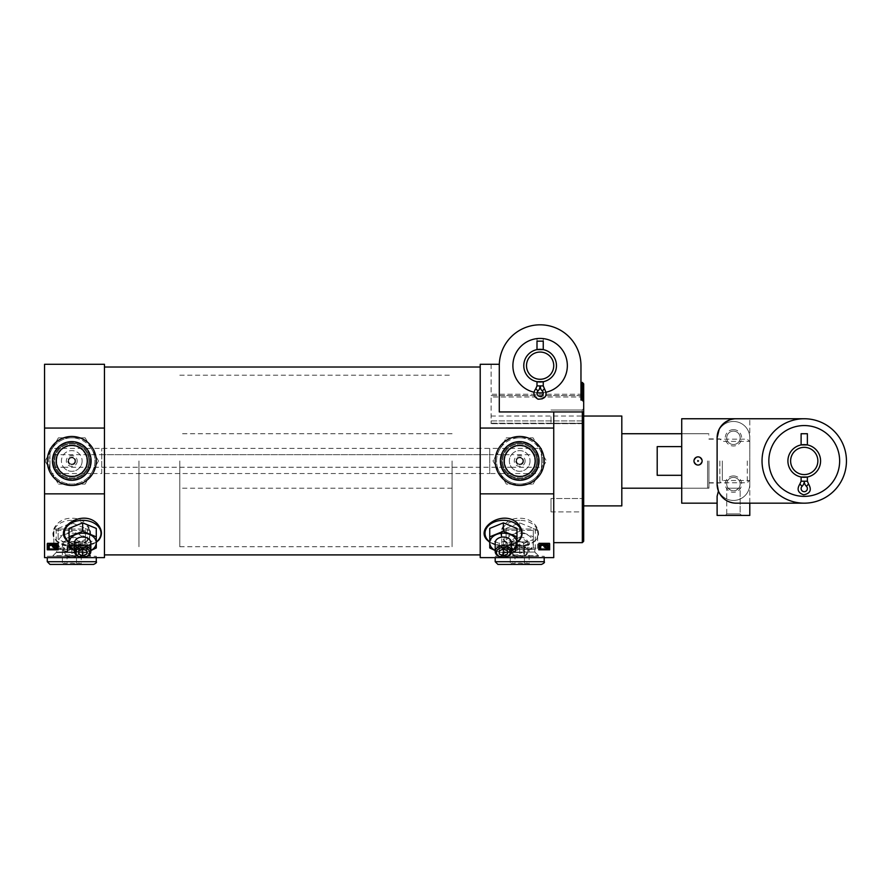 <?xml version="1.0" encoding="UTF-8"?>
<svg xmlns="http://www.w3.org/2000/svg" width="891" height="891" viewBox="0 0 891 891"><rect width="100%" height="100%" fill="white"/><g stroke="black" fill="none" stroke-linecap="round" stroke-linejoin="round"><path stroke-width="0.67" stroke-dasharray="4.46 3.34" d="M536.995 385.914L535.792 388.732C532.439 395.481 534.522 398.979 542.051 399.224C546.762 396.629 547.564 393.131 544.446 388.743L542.274 390.993A3.13 3.13 0 0 1 542.352 395.459A3.13 3.13 0 0 1 537.886 395.459A3.13 3.13 0 0 1 537.964 390.993A7.05 7.05 0 0 0 540.124 385.914A7.05 7.05 0 0 1 537.964 390.993A3.13 3.13 0 0 0 537.886 395.459A3.13 3.13 0 0 0 542.352 395.459A3.13 3.13 0 0 0 542.274 390.993L542.808 390.447C544.947 388.22 544.947 388.22 542.808 390.447C544.947 388.22 544.947 388.22 542.808 390.447L542.274 390.993A7.05 7.05 0 0 1 540.124 385.914L543.254 385.914L536.995 385.914L543.254 385.914L543.254 381.693L536.995 381.693L543.254 381.693L536.995 381.693L536.995 385.914L540.124 385.914L539.578 388.643L540.67 388.643L540.124 385.914A7.05 7.05 0 0 0 542.274 390.993L544.446 388.732L542.274 390.993A3.13 3.13 0 0 1 542.352 395.459A3.13 3.13 0 0 1 537.886 395.459A3.13 3.13 0 0 1 537.964 390.993L537.44 390.447C535.302 388.22 535.302 388.22 537.44 390.447C535.302 388.22 535.302 388.22 537.44 390.447L535.792 388.732L537.44 390.447C535.302 388.22 535.302 388.22 537.44 390.447C535.302 388.22 535.302 388.22 537.44 390.447M556.463 365.655A16.339 16.339 0 0 1 531.949 379.811A16.339 16.339 0 0 1 531.949 351.511A16.339 16.339 0 0 1 556.463 365.655A16.339 16.339 0 0 1 531.949 379.811A16.339 16.339 0 0 1 531.949 351.511A16.339 16.339 0 0 1 556.463 365.655A16.339 16.339 0 0 1 531.949 379.811A16.339 16.339 0 0 1 531.949 351.511A16.339 16.339 0 0 1 556.463 365.655A16.339 16.339 0 0 1 531.949 379.811A16.339 16.339 0 0 1 531.949 351.511A16.339 16.339 0 0 1 556.463 365.655A16.339 16.339 0 0 0 540.124 349.317A16.339 16.339 0 0 0 523.785 365.655A16.339 16.339 0 0 0 540.124 381.994A16.339 16.339 0 0 0 556.463 365.655M543.254 338.424L543.254 349.628L536.995 349.628L543.254 349.628L536.995 349.628L536.995 338.424L543.254 338.424L536.995 338.424M553.734 411.943L499.283 411.943L499.283 365.655A40.841 40.841 0 0 1 540.124 324.814A40.841 40.841 0 0 1 580.965 365.655L580.965 400.07L580.965 382.417L582.324 382.417L583.683 383.843L583.683 394.245L491.108 394.245L491.108 364.296L499.305 364.296A40.841 40.841 0 0 1 540.804 324.825A40.841 40.841 0 0 1 580.965 365.655A40.841 40.841 0 0 0 540.804 324.825A40.841 40.841 0 0 0 499.305 364.296L480.216 364.296L480.216 428.059L553.734 428.059L553.734 411.943L553.734 542.652L553.734 411.943L583.683 411.943L583.683 541.283M580.965 365.655L580.965 400.07L582.324 400.07L582.324 382.417M582.324 400.07L583.683 401.908L583.683 383.843M583.683 416.71L583.683 424.884L583.683 416.71M583.683 497.044L582.213 498.515L551.017 498.515L551.017 511.902L551.017 498.515L551.017 511.902L551.017 498.515L582.213 498.515L582.213 511.902L582.213 498.515L582.213 511.902L582.213 498.515L583.683 497.044L583.683 513.372L583.683 460.959M583.683 396.974L491.108 396.974L491.108 423.659L491.108 396.974L583.683 396.974L583.683 423.659L583.683 408.546L582.213 410.016L582.213 423.403L582.213 410.016L582.213 423.403L582.213 410.016L583.683 408.546M583.683 423.659L491.108 423.659L583.683 423.659M583.683 401.908L583.683 411.943L499.283 411.943L583.683 411.943M499.283 365.655L499.305 364.296M480.216 428.059L480.216 557.621L553.734 557.621L553.734 428.059M58.16 528.408L71.781 522.85L85.391 528.408L85.391 539.523L71.781 545.08L58.16 539.523L58.16 528.408L58.16 539.523M86.304 541.55L87.931 540.069C95.292 532.785 86.75 517.704 71.781 518.295C56.857 517.671 48.27 532.785 55.61 540.057C64.998 546.74 75.223 547.23 86.304 541.55M44.55 428.059L44.55 557.621L104.459 557.621L104.459 364.296L44.55 364.296L44.55 428.059L104.459 428.059M44.55 493.859L104.459 493.859M47.268 543.788L47.268 549.001L58.16 549.001L58.16 543.009L47.268 543.009L47.268 549.803L58.16 549.803L58.16 543.788L47.268 543.788L47.268 543.009L58.16 543.009L58.16 543.788M98.834 540.057C95.103 543.677 89.713 545.481 82.674 545.459C75.635 545.481 70.255 543.688 66.524 540.069M506.088 528.408L519.698 522.85L533.319 528.408L533.319 539.523L519.698 545.08L506.088 539.523L506.088 528.408L506.088 539.523M534.232 541.55L535.847 540.069C543.209 532.785 534.667 517.704 519.698 518.295C504.774 517.671 496.198 532.785 503.538 540.057C512.915 546.74 523.151 547.23 534.232 541.55M480.216 493.859L553.734 493.859M538.765 543.788L538.765 549.001L549.647 549.001L549.647 543.009L538.765 543.009L538.765 549.803L549.647 549.803L549.647 543.788L538.765 543.788L538.765 543.009L549.647 543.009L549.647 543.788M519.531 540.057C515.789 543.677 510.409 545.481 503.359 545.459C496.332 545.481 490.941 543.688 487.21 540.069M58.16 549.001L58.16 549.803L58.16 549.001M47.268 549.001L47.268 549.803L47.268 549.001M549.647 549.001L549.647 549.803L549.647 549.001M538.765 549.001L538.765 549.803L538.765 549.001M104.459 460.959L104.459 554.904L104.459 460.959M480.216 460.959L480.216 554.904L480.216 460.959M621.807 505.888L621.807 416.03M621.807 460.959L621.807 488.19L621.807 460.959M53.839 546.573L53.839 547.163L56.623 547.007L56.578 545.57L56.623 546.417L53.839 546.573L53.037 545.314C51.255 543.989 49.595 544.033 48.036 545.426L48.582 547.898L49.484 547.631L48.782 545.849L51.945 545.637L52.825 546.974L55.008 547.731L57.592 546.439L56.723 544.468L55.899 544.746L56.668 546.239L56.411 545.626L55.977 547.152L56.712 547.464L57.481 546.216M56.411 546.216L54.217 544.724L50.999 544.702L48.649 546.261M49.072 545.983L48.47 548.154M47.858 545.537L48.47 547.564M545.325 546.573L545.325 547.163L548.11 547.007L548.065 545.57L548.11 546.417L545.325 546.573L544.524 545.314C542.753 543.989 541.082 544.033 539.523 545.426L540.069 547.898L540.971 547.631L540.269 545.849L543.432 545.637L544.312 546.974L546.495 547.731L549.079 546.439L548.21 544.468L547.397 544.746L548.154 546.239L547.898 545.626L547.464 547.152L548.199 547.464L548.967 546.216M547.898 546.216L545.704 544.724L542.485 544.702L540.559 545.392L540.124 546.851M540.559 545.983L539.957 548.154M539.345 545.537L539.957 547.564M53.839 547.163L53.037 545.905C51.266 544.579 49.595 544.613 48.036 546.016L48.582 548.5L49.484 548.221L48.782 546.439L51.945 546.228L52.825 547.564L55.008 548.333L57.592 547.041L56.723 545.047L55.899 545.325L56.59 546.762M545.325 547.163L544.524 545.905C542.753 544.579 541.082 544.613 539.523 546.016L540.069 548.5L540.971 548.221L540.269 546.439L543.432 546.228L544.312 547.564L546.495 548.333L549.079 547.041L548.21 545.047L547.397 545.325L548.076 546.762M50.999 544.702L50.999 545.292M54.217 544.724L54.217 545.314M56.712 547.464L56.712 548.065M542.485 544.702L542.485 545.292M545.704 544.724L545.704 545.314M548.199 547.464L548.199 548.065M48.582 547.898L48.582 548.5M48.114 547.43L48.114 548.021M47.869 547.018L47.869 547.609M56.423 545.27L56.423 545.86M55.899 544.746L55.899 545.325M56.723 544.468L56.723 545.047M57.135 544.846L57.135 545.437M57.403 545.247L57.403 545.838M57.592 545.66L57.592 546.25M57.648 546.083L57.648 546.673M57.592 546.439L57.592 547.041M48.66 546.439L48.66 547.041M48.771 546.818L48.771 547.408M48.96 547.152L48.96 547.742M49.484 547.631L49.484 548.221M540.069 547.898L540.069 548.5M539.601 547.43L539.601 548.021M539.356 547.018L539.356 547.609M547.909 545.27L547.909 545.86M547.397 544.746L547.397 545.325M548.21 544.468L548.21 545.047M548.622 544.846L548.622 545.437M548.889 545.247L548.889 545.838M549.079 545.66L549.079 546.25M549.134 546.083L549.134 546.673M549.079 546.439L549.079 547.041M540.146 546.439L540.146 547.041M540.258 546.818L540.258 547.408M540.447 547.152L540.447 547.742M540.971 547.631L540.971 548.221M519.698 436.456A24.503 24.503 0 0 0 498.481 473.21A24.503 24.503 0 0 0 540.926 473.21A24.503 24.503 0 0 0 519.698 436.456A24.503 24.503 0 0 0 498.481 473.21A24.503 24.503 0 0 0 540.926 473.21A24.503 24.503 0 0 0 519.698 436.456M519.698 557.621L495.196 557.621L519.698 557.621M71.781 436.456A24.503 24.503 0 0 0 50.553 473.21A24.503 24.503 0 0 0 92.998 473.21A24.503 24.503 0 0 0 71.781 436.456A24.503 24.503 0 0 0 50.553 473.21A24.503 24.503 0 0 0 92.998 473.21A24.503 24.503 0 0 0 71.781 436.456M71.781 557.621L47.268 557.621L71.781 557.621M544.201 460.959A24.503 24.503 0 0 1 507.447 482.187A24.503 24.503 0 0 1 507.447 439.742A24.503 24.503 0 0 1 544.201 460.959M535.279 460.959A15.581 15.581 0 0 1 511.913 474.457A15.581 15.581 0 0 1 511.913 447.471A15.581 15.581 0 0 1 535.279 460.959M519.698 556.262L495.196 556.262L519.698 556.262M519.698 552.509L504.117 552.509L519.698 552.509M519.698 529.031L504.117 529.031L519.698 529.031M519.698 441.624A19.335 19.335 0 0 0 502.958 470.626A19.335 19.335 0 0 0 536.438 470.626A19.335 19.335 0 0 0 519.698 441.624M519.698 445.377A15.581 15.581 0 0 0 506.211 468.755A15.581 15.581 0 0 0 533.197 468.755A15.581 15.581 0 0 0 519.698 445.377A15.581 15.581 0 0 0 506.211 468.755A15.581 15.581 0 0 0 533.197 468.755A15.581 15.581 0 0 0 519.698 445.377M96.284 460.959A24.503 24.503 0 0 1 59.53 482.187A24.503 24.503 0 0 1 59.53 439.742A24.503 24.503 0 0 1 96.284 460.959M87.363 460.959A15.581 15.581 0 0 1 63.985 474.457A15.581 15.581 0 0 1 63.985 447.471A15.581 15.581 0 0 1 87.363 460.959M71.781 556.262L47.268 556.262L71.781 556.262M71.781 552.509L56.2 552.509L71.781 552.509M71.781 529.031L56.2 529.031L71.781 529.031M71.781 441.624A19.335 19.335 0 0 0 55.042 470.626A19.335 19.335 0 0 0 88.521 470.626A19.335 19.335 0 0 0 71.781 441.624M71.781 445.377A15.581 15.581 0 0 0 58.283 468.755A15.581 15.581 0 0 0 85.269 468.755A15.581 15.581 0 0 0 71.781 445.377A15.581 15.581 0 0 0 58.283 468.755A15.581 15.581 0 0 0 85.269 468.755A15.581 15.581 0 0 0 71.781 445.377M516.98 528.408L516.98 539.523L503.359 545.08L489.749 539.523L489.749 528.408M489.749 547.954L489.749 539.523M516.98 547.954L516.98 539.523M495.196 550.549L503.359 553.511L511.534 550.549M503.359 553.511L503.359 545.08M511.534 550.493A13.61 9.623 0 0 1 510.164 551.128A13.61 9.623 0 0 1 496.554 551.128A13.61 9.623 0 0 1 495.196 550.493M511.534 551.529A8.164 5.78 0 0 0 519.698 557.309A6.916 4.889 0 0 0 526.614 552.42A6.916 4.889 0 0 0 519.698 547.531A6.916 4.889 0 0 0 512.782 552.42A6.916 4.889 0 0 0 519.698 557.309A8.164 5.78 0 0 0 527.873 551.529A8.164 5.78 0 0 0 519.698 545.76A8.164 5.78 0 0 0 511.534 551.529L511.534 542.786A8.164 5.78 180 0 1 519.698 537.017A8.164 5.78 180 0 1 527.873 542.786A8.164 5.78 180 0 1 519.698 548.566A8.164 5.78 180 0 1 511.534 542.786A8.164 5.78 0 0 1 503.359 548.566A8.164 5.78 0 0 1 495.196 542.786M499.283 546.383L499.283 550.749L499.283 543.042L503.359 541.383L503.359 549.079L503.359 548.054L499.283 546.383L499.283 543.042M503.359 541.383L507.447 543.042L507.447 550.749L507.447 546.383L503.359 548.054M507.447 543.042L507.447 546.383M506.088 547.954L519.698 553.511L533.319 547.954L533.319 536.827L519.698 531.27L519.698 522.85M519.698 531.27L506.088 536.827M533.319 536.827L533.319 528.408M533.319 547.954L533.319 539.523M519.698 553.511L519.698 545.08M512.893 551.128A13.61 9.623 0 0 0 526.503 551.128A13.61 9.623 0 0 0 533.319 542.786A13.61 9.623 0 0 0 526.503 534.455A13.61 9.623 0 0 0 512.893 534.455A13.61 9.623 0 0 0 506.088 542.786A13.61 9.623 0 0 0 512.893 551.128M515.611 550.749L519.698 549.079L523.785 550.749L523.785 554.079L519.698 555.75L515.611 554.079L515.611 543.042L519.698 541.383L519.698 549.079M519.698 541.383L523.785 543.042L523.785 546.383L519.698 548.054L515.611 546.383L515.611 543.042M515.611 546.383L515.611 554.079M523.785 543.042L523.785 550.749M523.785 546.383L523.785 554.079M519.698 548.054L519.698 555.75M96.284 528.408L96.284 539.523L82.674 545.08L69.052 539.523L69.052 528.408M69.052 547.954L69.052 539.523M96.284 547.954L96.284 539.523M74.499 550.549L82.674 553.511L90.837 550.549M82.674 553.511L82.674 545.08M90.837 550.493A13.61 9.623 0 0 1 89.479 551.128A13.61 9.623 0 0 1 75.869 551.128A13.61 9.623 0 0 1 74.499 550.493M90.837 542.786A8.164 5.78 0 0 1 82.674 548.566A8.164 5.78 0 0 1 74.499 542.786M78.586 546.383L78.586 550.749L78.586 543.042L82.674 541.383L82.674 549.079L82.674 548.054L78.586 546.383L78.586 543.042M82.674 541.383L86.75 543.042L86.75 550.749L86.75 546.383L82.674 548.054M86.75 543.042L86.75 546.383M58.16 547.954L71.781 553.511L85.391 547.954L85.391 536.827L71.781 531.27L71.781 522.85M71.781 531.27L58.16 536.827M85.391 536.827L85.391 528.408M85.391 547.954L85.391 539.523M71.781 553.511L71.781 545.08M64.976 551.128A13.61 9.623 0 0 0 78.586 551.128A13.61 9.623 0 0 0 85.391 542.786A13.61 9.623 0 0 0 78.586 534.455A13.61 9.623 0 0 0 64.976 534.455A13.61 9.623 0 0 0 58.16 542.786A13.61 9.623 0 0 0 64.976 551.128M71.781 547.531A6.916 4.889 0 0 0 64.865 552.42A6.916 4.889 0 0 0 71.781 557.309A6.916 4.889 0 0 0 78.698 552.42A6.916 4.889 0 0 0 71.781 547.531M67.694 550.749L71.781 549.079L75.869 550.749L75.869 554.079L71.781 555.75L67.694 554.079L67.694 543.042L71.781 541.383L71.781 549.079M71.781 545.76A8.164 5.78 0 0 0 63.606 551.529A8.164 5.78 0 0 0 71.781 557.309A8.164 5.78 0 0 0 79.945 551.529A8.164 5.78 0 0 0 71.781 545.76M71.781 548.566A8.164 5.78 180 0 1 63.606 542.786A8.164 5.78 180 0 1 71.781 537.017A8.164 5.78 180 0 1 79.945 542.786A8.164 5.78 180 0 1 71.781 548.566M71.781 541.383L75.869 543.042L75.869 546.383L71.781 548.054L67.694 546.383L67.694 543.042M67.694 546.383L67.694 554.079M75.869 543.042L75.869 550.749M75.869 546.383L75.869 554.079M71.781 548.054L71.781 555.75M567.355 365.655A27.231 27.231 0 0 1 526.503 389.244A27.231 27.231 0 0 1 526.503 342.077A27.231 27.231 0 0 1 567.355 365.655A27.231 27.231 0 0 1 526.503 389.244A27.231 27.231 0 0 1 526.503 342.077A27.231 27.231 0 0 1 567.355 365.655A27.231 27.231 0 0 1 526.503 389.244A27.231 27.231 0 0 1 526.503 342.077A27.231 27.231 0 0 1 567.355 365.655M491.108 364.296L491.108 394.245L583.683 394.245M491.108 395.615L583.683 395.615L491.108 395.615M551.017 416.71L551.017 423.403L551.017 416.71M553.734 365.655A13.61 13.61 0 0 1 533.319 377.45A13.61 13.61 0 0 1 533.319 353.872A13.61 13.61 0 0 1 553.734 365.655M546.294 392.185A27.231 27.231 0 0 1 543.198 392.708M537.039 392.708A27.231 27.231 0 0 1 533.954 392.185M536.995 341.153L543.254 341.153M542.808 390.447C544.947 388.22 544.947 388.22 542.808 390.447C544.947 388.22 544.947 388.22 542.808 390.447L542.274 390.993M540.124 385.914A7.05 7.05 0 0 1 537.964 390.993L535.792 388.732M138.94 460.959L138.94 546.729L138.94 460.959M452.082 460.959L452.082 546.729L452.082 460.959M707.577 460.959L707.577 488.19L707.577 460.959M693.966 460.959C696.684 466.227 699.413 466.227 702.13 460.959C699.413 455.691 696.695 455.691 693.966 460.959C696.684 455.691 699.413 455.691 702.13 460.959C699.413 466.227 696.695 466.227 693.966 460.959C696.684 466.227 699.413 466.227 702.13 460.959C699.413 455.691 696.695 455.691 693.966 460.959C696.684 466.227 699.413 466.227 702.13 460.959C699.413 466.227 696.695 466.227 693.966 460.959C696.684 455.691 699.413 455.691 702.13 460.959C699.413 455.691 696.695 455.691 693.966 460.959A4.087 4.087 0 0 1 698.054 456.871A4.087 4.087 0 0 1 702.13 460.959C699.413 466.227 696.695 466.227 693.966 460.959C696.684 455.691 699.413 455.691 702.13 460.959A4.087 4.087 0 0 1 698.054 465.046A4.087 4.087 0 0 1 693.966 460.959M681.715 475.304L681.715 446.614L681.715 475.304L681.715 446.614L681.715 475.304L657.202 475.304L657.202 446.614L681.715 446.614M179.793 460.959L179.793 546.729L179.793 460.959M657.202 446.614L657.202 475.304L657.202 446.614M708.946 460.959L708.946 488.19L708.946 460.959M747.282 460.959L747.282 482.744L747.282 460.959M749.788 460.959L749.788 480.527L749.788 460.959M717.11 503.17L717.11 496.254L717.11 503.17L717.11 496.254L718.424 491.075C720.875 498.024 726.789 502.056 736.166 503.17A19.056 19.056 0 0 1 717.11 484.103L717.11 437.815A19.056 19.056 0 0 1 736.166 418.759L804.25 418.759A42.2 42.2 0 0 0 762.039 460.959A42.2 42.2 0 0 1 804.25 418.759A42.2 42.2 0 0 1 846.45 460.959A42.2 42.2 0 0 1 783.144 497.512A42.2 42.2 0 0 1 783.144 424.406A42.2 42.2 0 0 1 846.45 460.959A42.2 42.2 0 0 1 804.25 503.17A42.2 42.2 0 0 1 762.039 460.959A42.2 42.2 0 0 1 804.25 418.759L749.788 418.759L804.25 418.759A42.2 42.2 0 0 0 762.039 460.959A42.2 42.2 0 0 0 804.25 503.17A42.2 42.2 0 0 1 762.039 460.959A42.2 42.2 0 0 1 804.25 418.759M681.715 503.17L681.715 418.759M719.171 429.206L723.86 423.27L719.171 429.206M729.751 419.873L736.166 418.759L729.751 419.873M681.715 460.959L681.715 488.19L681.715 460.959M740.143 488.19L738.75 488.19C735.22 491.62 731.678 491.62 728.147 488.19L740.143 488.19L726.755 488.19L740.143 488.19L740.143 513.94L726.755 513.94L740.143 513.94L741.613 515.421L725.285 515.421L741.613 515.421L725.285 515.421L741.613 515.421L740.143 513.94L726.755 513.94L740.143 513.94L740.143 488.19M728.147 488.19L738.75 488.19A6.694 6.694 0 0 0 733.449 477.409A6.694 6.694 0 0 0 727.646 487.455A6.694 6.694 0 0 0 739.252 487.455A6.694 6.694 0 0 0 733.449 477.409A6.694 6.694 0 0 0 728.147 488.19M717.11 515.421L749.788 515.421L749.788 503.17L804.25 503.17A42.2 42.2 0 0 1 762.039 460.959A42.2 42.2 0 0 0 825.344 497.512A42.2 42.2 0 0 0 825.344 424.406A42.2 42.2 0 0 0 762.039 460.959A42.2 42.2 0 0 0 804.25 503.17L736.166 503.17C726.789 502.056 720.875 498.024 718.424 491.075M749.788 484.103A16.339 16.339 0 0 1 733.449 500.441A16.339 16.339 0 0 1 717.11 484.103A16.339 16.339 0 0 0 733.449 500.441A16.339 16.339 0 0 0 749.788 484.103L749.788 437.815L749.788 484.103M717.11 437.815A16.339 16.339 0 0 1 733.449 421.476A16.339 16.339 0 0 1 749.788 437.815A16.339 16.339 0 0 0 733.449 421.476A16.339 16.339 0 0 0 717.11 437.815M804.25 503.17L749.788 503.17L749.788 418.759L749.788 503.17M733.449 475.939A8.164 8.164 0 0 0 726.377 488.19A8.164 8.164 0 0 0 740.521 488.19A8.164 8.164 0 0 0 733.449 475.939M733.449 429.651A8.164 8.164 0 0 0 726.377 441.903A8.164 8.164 0 0 0 740.521 441.903A8.164 8.164 0 0 0 733.449 429.651M820.578 460.959A16.339 16.339 0 0 1 796.075 475.115A16.339 16.339 0 0 1 796.075 446.814A16.339 16.339 0 0 1 820.578 460.959A16.339 16.339 0 0 1 796.075 475.115A16.339 16.339 0 0 1 796.075 446.814A16.339 16.339 0 0 1 820.578 460.959A16.339 16.339 0 0 0 804.25 444.62A16.339 16.339 0 0 0 787.911 460.959A16.339 16.339 0 0 0 804.25 477.298A16.339 16.339 0 0 0 820.578 460.959A16.339 16.339 0 0 1 796.075 475.115A16.339 16.339 0 0 1 796.075 446.814A16.339 16.339 0 0 1 820.578 460.959A16.339 16.339 0 0 1 796.075 475.115A16.339 16.339 0 0 1 796.075 446.814A16.339 16.339 0 0 1 820.578 460.959A16.339 16.339 0 0 1 796.075 475.115A16.339 16.339 0 0 1 796.075 446.814A16.339 16.339 0 0 1 820.578 460.959A16.339 16.339 0 0 0 804.25 444.62A16.339 16.339 0 0 0 787.911 460.959A16.339 16.339 0 0 0 804.25 477.298A16.339 16.339 0 0 0 820.578 460.959A16.339 16.339 0 0 0 804.25 444.62A16.339 16.339 0 0 0 787.911 460.959A16.339 16.339 0 0 0 804.25 477.298A16.339 16.339 0 0 0 820.578 460.959A16.339 16.339 0 0 1 796.075 475.115A16.339 16.339 0 0 1 796.075 446.814A16.339 16.339 0 0 1 820.578 460.959M733.449 431.121A6.694 6.694 0 0 0 727.646 441.168A6.694 6.694 0 0 0 739.252 441.168A6.694 6.694 0 0 0 733.449 431.121A6.694 6.694 0 0 0 727.646 441.168A6.694 6.694 0 0 0 739.252 441.168A6.694 6.694 0 0 0 733.449 431.121M719.839 460.959L719.839 483.011L719.839 460.959M722.323 460.959L722.323 480.527L722.323 460.959M802.067 486.297L799.884 484.036L801.087 481.218L807.38 481.218L807.38 476.997L801.109 476.997L807.38 476.997L801.109 476.997L801.109 481.218L804.217 481.218A7.05 7.05 0 0 0 806.4 486.297L808.571 484.036L806.4 486.297A3.13 3.13 0 0 1 806.478 490.763A3.13 3.13 0 0 1 802.011 490.763A3.13 3.13 0 0 1 802.089 486.297L802.067 486.297C799.283 483.412 799.283 483.412 802.067 486.297C799.283 483.412 799.283 483.412 802.067 486.297L799.884 484.036L802.067 486.297C799.283 483.412 799.283 483.412 802.067 486.297C799.283 483.412 799.283 483.412 802.067 486.297L802.067 486.297A3.13 3.13 0 0 0 802.011 490.763A3.13 3.13 0 0 0 806.478 490.763A3.13 3.13 0 0 0 806.4 486.297L806.923 485.74C809.073 483.523 809.073 483.523 806.923 485.74C809.073 483.523 809.073 483.523 806.923 485.74L808.571 484.036L807.38 481.218L804.25 481.218A7.05 7.05 0 0 0 806.4 486.297A3.13 3.13 0 0 1 806.478 490.763A3.13 3.13 0 0 1 802.011 490.763A3.13 3.13 0 0 1 802.089 486.297A7.05 7.05 0 0 0 804.217 481.218A7.05 7.05 0 0 1 802.067 486.297A7.05 7.05 0 0 0 804.217 481.218L801.109 481.218M807.38 444.921L801.109 444.921L807.38 444.921L801.109 444.921L801.109 433.728L807.38 433.728L801.109 433.728L807.38 433.728L807.38 444.921M839.645 460.959A35.395 35.395 0 0 1 786.541 491.62A35.395 35.395 0 0 1 786.541 430.308A35.395 35.395 0 0 1 839.645 460.959A35.395 35.395 0 0 1 786.541 491.62A35.395 35.395 0 0 1 786.541 430.308A35.395 35.395 0 0 1 839.645 460.959A35.395 35.395 0 0 1 786.541 491.62A35.395 35.395 0 0 1 786.541 430.308A35.395 35.395 0 0 1 839.645 460.959M817.86 460.959A13.61 13.61 0 0 1 797.434 472.753A13.61 13.61 0 0 1 797.434 449.164A13.61 13.61 0 0 1 817.86 460.959M806.923 485.74C809.073 483.523 809.073 483.523 806.923 485.74C809.073 483.523 809.073 483.523 806.923 485.74L806.4 486.297M49.996 448.385L52.346 448.385A23.144 23.144 0 0 0 51.734 449.387A23.144 23.144 0 0 1 91.829 449.387L98.467 460.892A26.685 26.685 0 0 1 98.467 461.026L91.829 472.531A23.144 23.144 0 0 1 51.734 472.531L45.096 461.026A26.685 26.685 0 0 1 45.096 460.892L58.372 437.882A26.685 26.685 0 0 1 58.494 437.815L85.057 437.815A26.685 26.685 0 0 1 85.18 437.882L91.829 449.387A23.144 23.144 0 0 1 91.829 472.531L85.18 484.036A26.685 26.685 0 0 1 85.057 484.103L58.494 484.103A26.685 26.685 0 0 1 58.372 484.036L51.734 472.531A23.144 23.144 0 0 1 51.734 449.387A23.144 23.144 0 0 0 49.996 453.14L49.996 448.385L49.996 454.677L80.001 454.677A10.347 10.347 0 0 1 80.001 467.252L511.479 467.252A10.347 10.347 0 0 1 511.479 454.677L527.918 454.677A10.347 10.347 0 0 1 527.918 467.252L541.483 467.252L541.483 473.533L541.483 453.14A23.144 23.144 0 0 1 539.746 472.531L533.108 484.036A26.685 26.685 0 0 1 532.985 484.103L506.422 484.103A26.685 26.685 0 0 1 506.3 484.036L493.013 461.026A26.685 26.685 0 0 1 493.013 460.892L506.3 437.882A26.685 26.685 0 0 1 506.422 437.815L532.985 437.815A26.685 26.685 0 0 1 533.108 437.882L546.383 460.892A26.685 26.685 0 0 1 546.383 461.026L539.746 472.531A23.144 23.144 0 0 1 499.651 472.531A23.144 23.144 0 0 1 519.698 437.815A23.144 23.144 0 0 1 539.746 472.531L546.383 461.026A26.685 26.685 0 0 0 546.383 460.892L533.108 437.882A26.685 26.685 0 0 0 532.985 437.815L519.698 437.815A23.144 23.144 0 0 1 539.133 448.385L500.274 448.385A23.144 23.144 0 0 1 519.698 437.815L506.422 437.815A26.685 26.685 0 0 0 506.3 437.882L493.013 460.892A26.685 26.685 0 0 0 493.013 461.026L506.3 484.036A26.685 26.685 0 0 0 506.422 484.103L519.698 484.103A23.144 23.144 0 0 1 500.274 473.533L539.133 473.533A23.144 23.144 0 0 1 519.698 484.103L532.985 484.103A26.685 26.685 0 0 0 533.108 484.036L539.746 472.531A23.144 23.144 0 0 1 539.133 473.533L541.483 473.533M49.996 454.677L49.996 467.252L63.562 467.252A10.347 10.347 0 0 1 63.562 454.677A10.347 10.347 0 0 1 80.001 454.677L511.479 454.677A10.347 10.347 0 0 1 527.918 454.677L541.483 454.677L541.483 467.252M49.996 467.252L49.996 468.777A23.144 23.144 0 0 0 51.734 472.531L45.096 461.026A26.685 26.685 0 0 1 45.096 460.892L58.372 437.882A26.685 26.685 0 0 1 58.494 437.815L71.781 437.815A23.144 23.144 0 0 1 91.205 448.385L489.749 448.385L489.749 473.533L500.274 473.533A23.144 23.144 0 0 1 500.274 448.385L489.749 448.385L489.749 473.533L101.73 473.533L101.73 448.385L101.73 454.677L489.749 454.677M101.73 454.677L101.73 473.533L91.205 473.533A23.144 23.144 0 0 0 91.829 472.531L98.467 461.026A26.685 26.685 0 0 0 98.467 460.892L91.829 449.387A23.144 23.144 0 0 1 91.829 472.531L85.18 484.036A26.685 26.685 0 0 1 85.057 484.103L58.494 484.103A26.685 26.685 0 0 1 58.372 484.036L51.734 472.531A23.144 23.144 0 0 0 52.346 473.533L91.205 473.533A23.144 23.144 0 0 1 52.346 473.533L49.996 473.533M85.057 437.815A26.685 26.685 0 0 1 85.18 437.882L91.829 449.387A23.144 23.144 0 0 0 91.205 448.385L52.346 448.385A23.144 23.144 0 0 1 71.781 437.815L85.057 437.815M49.996 468.777A23.144 23.144 0 0 1 49.996 453.14L49.996 468.777M541.483 448.385L541.483 453.14A23.144 23.144 0 0 0 539.133 448.385L541.483 448.385L541.483 454.677M101.73 467.252L489.749 467.252M63.562 467.252L80.001 467.252A10.347 10.347 0 0 1 63.562 467.252M511.479 467.252L527.918 467.252A10.347 10.347 0 0 1 511.479 467.252M536.794 460.959A17.096 17.096 0 0 1 511.156 475.761A17.096 17.096 0 0 1 511.156 446.157A17.096 17.096 0 0 1 536.794 460.959A17.096 17.096 0 0 1 511.156 475.761A17.096 17.096 0 0 1 511.156 446.157A17.096 17.096 0 0 1 536.794 460.959M537.607 460.959A17.909 17.909 0 0 1 510.743 476.473A17.909 17.909 0 0 1 510.743 445.444A17.909 17.909 0 0 1 537.607 460.959A17.909 17.909 0 0 1 510.743 476.473A17.909 17.909 0 0 1 510.743 445.444A17.909 17.909 0 0 1 537.607 460.959M534.812 460.959A15.114 15.114 0 0 1 512.147 474.045A15.114 15.114 0 0 1 512.147 447.872A15.114 15.114 0 0 1 534.812 460.959A15.114 15.114 0 0 1 512.147 474.045A15.114 15.114 0 0 1 512.147 447.872A15.114 15.114 0 0 1 534.812 460.959M538.487 460.959A18.789 18.789 0 0 1 510.309 477.231A18.789 18.789 0 0 1 510.309 444.687A18.789 18.789 0 0 1 538.487 460.959A18.789 18.789 0 0 1 510.309 477.231A18.789 18.789 0 0 1 510.309 444.687A18.789 18.789 0 0 1 538.487 460.959M530.045 460.959A10.347 10.347 0 0 1 514.53 469.925A10.347 10.347 0 0 1 514.53 452.004A10.347 10.347 0 0 1 530.045 460.959M525.144 460.959A5.446 5.446 0 0 1 516.98 465.681A5.446 5.446 0 0 1 516.98 456.248A5.446 5.446 0 0 1 525.144 460.959M523.63 460.959A3.932 3.932 0 0 1 517.738 464.367A3.932 3.932 0 0 1 517.738 457.551A3.932 3.932 0 0 1 523.63 460.959M522.828 460.959A3.13 3.13 0 0 1 518.139 463.676A3.13 3.13 0 0 1 518.139 458.252A3.13 3.13 0 0 1 522.828 460.959A3.13 3.13 0 0 1 518.139 463.676A3.13 3.13 0 0 1 518.139 458.252A3.13 3.13 0 0 1 522.828 460.959M516.301 462.93L516.301 458.999L519.698 457.027L523.106 458.999L523.106 462.93L519.698 464.89L516.301 462.93L516.301 458.999L519.698 457.027L523.106 458.999L523.106 462.93L519.698 464.89L516.301 462.93M88.877 460.959A17.096 17.096 0 0 1 63.228 475.761A17.096 17.096 0 0 1 63.228 446.157A17.096 17.096 0 0 1 88.877 460.959A17.096 17.096 0 0 1 63.228 475.761A17.096 17.096 0 0 1 63.228 446.157A17.096 17.096 0 0 1 88.877 460.959M89.69 460.959A17.909 17.909 0 0 1 62.827 476.473A17.909 17.909 0 0 1 62.827 445.444A17.909 17.909 0 0 1 89.69 460.959A17.909 17.909 0 0 1 62.827 476.473A17.909 17.909 0 0 1 62.827 445.444A17.909 17.909 0 0 1 89.69 460.959M86.895 460.959A15.114 15.114 0 0 1 64.219 474.045A15.114 15.114 0 0 1 64.219 447.872A15.114 15.114 0 0 1 86.895 460.959A15.114 15.114 0 0 1 64.219 474.045A15.114 15.114 0 0 1 64.219 447.872A15.114 15.114 0 0 1 86.895 460.959M90.57 460.959A18.789 18.789 0 0 1 62.381 477.231A18.789 18.789 0 0 1 62.381 444.687A18.789 18.789 0 0 1 90.57 460.959A18.789 18.789 0 0 1 62.381 477.231A18.789 18.789 0 0 1 62.381 444.687A18.789 18.789 0 0 1 90.57 460.959M82.128 460.959A10.347 10.347 0 0 1 66.602 469.925A10.347 10.347 0 0 1 66.602 452.004A10.347 10.347 0 0 1 82.128 460.959M77.227 460.959A5.446 5.446 0 0 1 69.052 465.681A5.446 5.446 0 0 1 69.052 456.248A5.446 5.446 0 0 1 77.227 460.959M75.713 460.959A3.932 3.932 0 0 1 69.81 464.367A3.932 3.932 0 0 1 69.81 457.551A3.932 3.932 0 0 1 75.713 460.959M74.911 460.959A3.13 3.13 0 0 1 70.211 463.676A3.13 3.13 0 0 1 70.211 458.252A3.13 3.13 0 0 1 74.911 460.959A3.13 3.13 0 0 1 70.211 463.676A3.13 3.13 0 0 1 70.211 458.252A3.13 3.13 0 0 1 74.911 460.959M68.373 462.93L68.373 458.999L71.781 457.027L75.178 458.999L75.178 462.93L71.781 464.89L68.373 462.93L68.373 458.999L71.781 457.027L75.178 458.999L75.178 462.93L71.781 464.89L68.373 462.93M503.148 529.031L536.248 529.031L503.148 529.031L501.789 530.39L537.607 530.39L501.789 530.39L501.789 548.099L537.607 548.099L501.789 548.099L503.148 549.457L536.248 549.457L503.148 549.457M504.584 549.457L534.812 549.457L504.584 549.457L504.584 552.041L534.812 552.041L504.584 552.041L500.909 555.717L538.487 555.717L500.909 556.262L538.487 556.262L500.909 556.262M495.196 556.262L544.201 556.262L495.196 556.262L495.196 557.621L495.196 556.262M510.265 564.426L529.131 564.426L510.265 564.426C511.824 562.778 513.394 562.778 514.987 564.426C518.116 562.789 521.268 562.789 524.42 564.426C521.28 562.789 518.139 562.789 514.987 564.426C513.428 562.778 511.857 562.778 510.265 564.426L510.265 545.37L514.987 545.37L514.987 564.426L514.987 545.37L510.265 545.37L529.131 545.37L529.131 564.426C527.572 562.778 526.002 562.778 524.42 564.426C525.968 562.778 527.55 562.778 529.131 564.426M524.42 545.37L514.987 545.37L524.42 545.37L524.42 564.426L524.42 545.37L529.131 545.37L524.42 545.37M527.873 541.917L519.698 537.206L511.534 541.917L527.873 541.917L511.534 541.917M510.265 541.917L529.131 541.917L510.265 541.917L510.265 545.37L529.131 545.37L529.131 541.917M55.231 529.031L88.332 529.031L55.231 529.031L53.861 530.39L89.69 530.39L53.861 530.39L53.861 548.099L89.69 548.099L53.861 548.099L55.231 549.457L88.332 549.457L55.231 549.457M56.668 549.457L86.895 549.457L56.668 549.457L56.668 552.041L86.895 552.041L56.668 552.041L52.992 555.717L90.57 555.717L52.992 556.262L90.57 556.262L52.992 556.262M47.268 556.262L96.284 556.262L47.268 556.262L47.268 557.621L47.268 556.262M62.348 564.426L81.215 564.426L62.348 564.426C63.907 562.778 65.477 562.778 67.059 564.426C70.2 562.789 73.34 562.789 76.492 564.426C73.363 562.789 70.211 562.789 67.059 564.426C65.5 562.778 63.929 562.778 62.348 564.426L62.348 545.37L67.059 545.37L67.059 564.426L67.059 545.37L62.348 545.37L81.215 545.37L81.215 564.426C79.655 562.778 78.085 562.778 76.492 564.426C78.052 562.778 79.622 562.778 81.215 564.426M76.492 545.37L67.059 545.37L76.492 545.37L76.492 564.426L76.492 545.37L81.215 545.37L76.492 545.37M79.945 541.917L71.781 537.206L63.606 541.917L79.945 541.917L63.606 541.917M62.348 541.917L81.215 541.917L62.348 541.917L62.348 545.37L81.215 545.37L81.215 541.917M582.324 542.652L582.324 411.943M71.781 520.322A18.343 12.975 0 0 0 55.888 539.779A18.343 12.975 0 0 0 87.663 539.779A18.343 12.975 0 0 0 71.781 520.322M519.698 520.322A18.343 12.975 0 0 0 503.805 539.779A18.343 12.975 0 0 0 535.591 539.779A18.343 12.975 0 0 0 519.698 520.322M491.108 423.225L583.683 423.225L491.108 423.225M48.036 545.426L48.036 546.016M53.037 545.314L53.037 545.905M56.623 546.417L56.623 547.007M57.403 546.784L57.403 547.375M55.008 547.731L55.008 548.333M54.841 547.731L54.841 548.333M52.825 546.974L52.825 547.564M51.945 545.637L51.945 546.228M48.782 545.849L48.782 546.439M539.523 545.426L539.523 546.016M544.524 545.314L544.524 545.905M548.11 546.417L548.11 547.007M548.889 546.784L548.889 547.375M546.495 547.731L546.495 548.333M546.328 547.731L546.328 548.333M544.312 546.974L544.312 547.564M543.432 545.637L543.432 546.228M540.269 545.849L540.269 546.439M516.98 541.984A18.343 12.975 0 0 1 503.359 546.261A18.343 12.975 0 0 1 489.749 541.984M96.284 541.984A18.343 12.975 0 0 1 82.674 546.261A18.343 12.975 0 0 1 69.052 541.984M491.108 420.942L583.683 420.942L491.108 420.942M804.25 481.218L807.38 481.218M495.196 561.709L544.201 561.709M47.268 561.709L96.284 561.709M491.108 416.03L583.683 416.03M48.637 546.261L48.637 546.851M47.791 546.25L47.791 546.84M56.69 546.027L56.69 546.617M539.278 546.25L539.278 546.84M548.177 546.027L548.177 546.617M544.201 557.621L544.201 556.262L544.201 557.621M504.117 529.031L504.117 552.509L500.363 556.262M535.279 529.031L535.279 552.509L539.033 556.262M96.284 557.621L96.284 556.262L96.284 557.621M56.2 529.031L56.2 552.509L52.446 556.262M87.363 529.031L87.363 552.509L91.116 556.262M489.749 542.341L503.359 546.406L516.98 542.341M535.859 540.069C528.92 548.433 510.465 548.422 503.538 540.057M527.873 551.529L527.873 542.786M69.052 542.341L82.674 546.406L96.284 542.341M87.942 540.069C81.003 548.433 62.537 548.422 55.61 540.057M79.945 551.529L79.945 542.786M63.606 551.529L63.606 542.786M551.017 511.902L582.213 511.902L583.683 513.372L582.213 511.902L551.017 511.902M551.017 423.403L582.213 423.403L583.683 424.884L582.213 423.403L551.017 423.403M551.017 410.016L582.213 410.016L551.017 410.016M544.446 388.732L543.254 385.914M179.793 546.729L452.082 546.729M179.793 375.189L452.082 375.189M452.082 488.19L179.793 488.19M452.082 433.728L179.793 433.728M708.946 488.19L681.715 488.19L707.577 488.19L708.946 486.831M708.946 433.728L681.715 433.728L707.577 433.728L708.946 435.098M708.946 482.744L747.282 482.744L749.788 480.238M708.946 439.174L747.282 439.174L749.788 441.68M726.755 513.94L726.755 488.19L726.755 513.94L725.285 515.421L726.755 513.94M708.946 483.011L719.839 483.011L722.323 480.527L749.788 480.527M708.946 438.907L719.839 438.907L722.323 441.39L749.788 441.39M799.906 484.058C796.632 489.237 797.89 492.823 803.693 494.806C810.309 493.48 811.935 489.894 808.571 484.047M536.248 529.031L537.607 530.39L537.607 548.099L536.248 549.457M534.812 549.457L534.812 552.041L538.487 556.262M88.332 529.031L89.69 530.39L89.69 548.099L88.332 549.457M86.895 549.457L86.895 552.041L90.57 556.262"/><path stroke-width="1.34" d="M544.446 388.732L543.254 385.914L543.254 381.693L536.995 381.693L536.995 385.914L535.792 388.732C532.695 393.076 533.464 396.562 538.086 399.19C545.682 399.034 547.798 395.548 544.446 388.743L542.274 390.993A3.13 3.13 0 0 1 542.352 395.459A3.13 3.13 0 0 1 537.886 395.459A3.13 3.13 0 0 1 537.964 390.993L535.792 388.732M556.463 365.655A16.339 16.339 0 0 1 531.949 379.811A16.339 16.339 0 0 1 531.949 351.511A16.339 16.339 0 0 1 556.463 365.655M536.995 349.628L543.254 349.628L543.254 341.153L536.995 341.153L536.995 349.628M480.216 428.059L553.734 428.059L553.734 493.859L480.216 493.859L480.216 364.296L499.305 364.296L499.283 365.655A40.841 40.841 0 0 1 540.124 324.814A40.841 40.841 0 0 1 580.965 365.655L580.965 382.417L582.324 382.417L582.324 400.07L583.683 401.908L583.683 383.843L582.324 382.417M580.965 365.655L580.965 400.07L582.324 400.07M499.305 364.296L491.108 364.296M583.683 394.245L583.683 383.843M583.683 408.546L583.683 396.974M583.683 460.959L583.683 497.044M499.283 365.655L499.283 411.943L582.324 411.943L582.324 542.652L583.683 541.283L583.683 401.908M553.734 411.943L553.734 428.059M553.734 493.859L553.734 557.621L480.216 557.621L480.216 493.859M583.683 411.943L582.324 411.943M82.674 557.309A6.916 4.889 0 0 1 76.682 549.97A6.916 4.889 0 0 1 88.666 549.97A6.916 4.889 0 0 1 82.674 557.309A8.164 5.78 0 0 1 74.499 551.529A8.164 5.78 0 0 1 82.674 545.76A8.164 5.78 0 0 1 90.837 551.529A8.164 5.78 0 0 1 82.674 557.309M78.586 554.079L78.586 550.749L82.674 549.079L86.75 550.749L86.75 554.079L82.674 555.75L78.586 554.079L78.586 550.749M66.524 540.069C53.894 527.984 82.785 508.605 97.197 523.663C102.198 529.477 102.743 534.945 98.834 540.057L96.284 542.341M104.459 493.859L104.459 557.621L44.55 557.621L44.55 493.859L104.459 493.859L104.459 428.059L44.55 428.059L44.55 364.296L104.459 364.296L104.459 428.059M47.268 549.803L47.268 543.788L58.16 543.788L58.16 549.803L47.268 549.803M503.359 557.309A6.916 4.889 0 0 1 497.367 549.97A6.916 4.889 0 0 1 509.351 549.97A6.916 4.889 0 0 1 503.359 557.309A8.164 5.78 0 0 1 495.196 551.529A8.164 5.78 0 0 1 503.359 545.76A8.164 5.78 0 0 1 511.534 551.529A8.164 5.78 0 0 1 503.359 557.309M499.283 554.079L499.283 550.749L503.359 549.079L507.447 550.749L507.447 554.079L503.359 555.75L499.283 554.079L499.283 550.749M489.749 542.341L487.199 540.069C474.58 527.984 503.482 508.605 517.894 523.663C522.894 529.477 523.44 534.945 519.531 540.057L516.98 542.341M538.765 549.803L538.765 543.788L549.647 543.788L549.647 549.803L538.765 549.803M47.268 543.788L47.268 549.001L58.16 549.001L58.16 543.788M538.765 543.788L538.765 549.001L549.647 549.001L549.647 543.788M44.55 493.859L44.55 428.059M583.683 416.03L621.807 416.03L621.807 505.888L583.683 505.888M47.713 546.762L47.858 545.537L52.09 543.933L57.481 546.807L56.712 548.065L55.977 547.742L56.578 546.762M57.481 546.807L54.674 544.134L52.87 543.944M539.2 546.762L539.345 545.537L543.577 543.933L548.967 546.807L548.199 548.065L547.464 547.742L548.065 546.762M548.967 546.807L546.161 544.134L544.356 543.944M49.217 547.23L48.47 548.154L47.858 546.127L52.87 544.535M47.713 546.773L47.858 545.537M49.217 547.831L49.072 545.983L50.999 545.292L56.411 546.216M48.637 546.851L49.072 545.983M55.977 547.152L55.977 547.742M54.674 544.134L54.674 544.724M540.703 547.23L539.957 548.154L539.345 546.127L544.356 544.535M539.2 546.773L539.345 545.537M540.703 547.831L540.559 545.983L542.485 545.292L547.898 546.216M540.124 546.851L540.559 545.983M547.464 547.152L547.464 547.742M546.161 544.134L546.161 544.724M544.201 460.959A24.503 24.503 0 0 1 507.447 482.187A24.503 24.503 0 0 1 507.447 439.742A24.503 24.503 0 0 1 544.201 460.959M96.284 460.959A24.503 24.503 0 0 1 59.53 482.187A24.503 24.503 0 0 1 59.53 439.742A24.503 24.503 0 0 1 96.284 460.959M539.033 460.959A19.335 19.335 0 0 1 510.031 477.699A19.335 19.335 0 0 1 510.031 444.219A19.335 19.335 0 0 1 539.033 460.959M535.279 460.959A15.581 15.581 0 0 1 511.913 474.457A15.581 15.581 0 0 1 511.913 447.471A15.581 15.581 0 0 1 535.279 460.959M91.116 460.959A19.335 19.335 0 0 1 62.114 477.699A19.335 19.335 0 0 1 62.114 444.219A19.335 19.335 0 0 1 91.116 460.959M87.363 460.959A15.581 15.581 0 0 1 63.985 474.457A15.581 15.581 0 0 1 63.985 447.471A15.581 15.581 0 0 1 87.363 460.959M489.749 536.827L489.749 528.408L503.359 522.85L516.98 528.408L516.98 536.827L503.359 531.27L489.749 536.827L489.749 547.954L495.196 550.549M503.359 531.27L503.359 522.85M511.534 550.549L516.98 547.954L516.98 536.827M495.196 550.493A13.61 9.623 0 0 1 489.749 542.786A13.61 9.623 0 0 1 496.554 534.455A13.61 9.623 0 0 1 510.164 534.455A13.61 9.623 0 0 1 516.98 542.786A13.61 9.623 0 0 1 511.534 550.493M495.196 551.529L495.196 542.786A8.164 5.78 0 0 1 503.359 537.017A8.164 5.78 0 0 1 511.534 542.786L511.534 551.529M507.447 550.749L507.447 554.079M503.359 549.079L503.359 555.75M69.052 536.827L69.052 528.408L82.674 522.85L96.284 528.408L96.284 536.827L82.674 531.27L69.052 536.827L69.052 547.954L74.499 550.549M82.674 531.27L82.674 522.85M90.837 550.549L96.284 547.954L96.284 536.827M74.499 550.493A13.61 9.623 0 0 1 69.052 542.786A13.61 9.623 0 0 1 75.869 534.455A13.61 9.623 0 0 1 89.479 534.455A13.61 9.623 0 0 1 96.284 542.786A13.61 9.623 0 0 1 90.837 550.493M74.499 551.529L74.499 542.786A8.164 5.78 0 0 1 82.674 537.017A8.164 5.78 0 0 1 90.837 542.786L90.837 551.529M86.75 550.749L86.75 554.079M82.674 549.079L82.674 555.75M553.734 365.655A13.61 13.61 0 0 1 533.319 377.45A13.61 13.61 0 0 1 533.319 353.872A13.61 13.61 0 0 1 553.734 365.655M533.954 392.185A27.231 27.231 0 0 1 513.205 361.523A27.231 27.231 0 0 1 542.196 338.513A27.231 27.231 0 0 1 546.294 392.185M543.198 392.708A27.231 27.231 0 0 1 537.039 392.708M543.254 385.914L540.124 385.914L540.67 388.643L539.578 388.643L540.124 385.914A7.05 7.05 0 0 0 542.274 390.993A7.05 7.05 0 0 1 540.124 385.914A7.05 7.05 0 0 1 537.964 390.993L537.44 390.447M681.715 446.614L657.202 446.614L657.202 475.304L681.715 475.304M749.788 503.17L749.788 515.421L717.11 515.421L717.11 496.254L718.424 491.075L717.11 484.103L718.424 491.075M804.25 503.17L736.166 503.17A19.056 19.056 0 0 1 717.11 484.103L717.11 437.815A19.056 19.056 0 0 1 736.166 418.759L681.715 418.759L681.715 503.17L717.11 503.17L717.11 515.421M717.11 437.815L719.171 429.206L717.11 437.815M723.86 423.27L729.751 419.873L723.86 423.27M846.45 460.959A42.2 42.2 0 0 1 783.144 497.512A42.2 42.2 0 0 1 783.144 424.406A42.2 42.2 0 0 1 846.45 460.959M736.166 418.759L804.25 418.759M702.13 460.959A4.087 4.087 0 0 1 698.054 465.046A4.087 4.087 0 0 1 693.966 460.959A4.087 4.087 0 0 1 698.054 456.871A4.087 4.087 0 0 1 702.13 460.959M820.578 460.959A16.339 16.339 0 0 1 796.075 475.115A16.339 16.339 0 0 1 796.075 446.814A16.339 16.339 0 0 1 820.578 460.959M801.109 481.218L801.109 476.997L807.38 476.997L807.38 481.218L804.217 481.218A7.05 7.05 0 0 0 806.4 486.297A3.13 3.13 0 0 1 806.478 490.763A3.13 3.13 0 0 1 802.011 490.763A3.13 3.13 0 0 1 802.089 486.297L799.884 484.036C796.632 489.237 797.89 492.823 803.693 494.806C810.309 493.48 811.935 489.894 808.571 484.047L806.4 486.297A7.05 7.05 0 0 1 804.25 481.218A7.05 7.05 0 0 1 802.067 486.297M801.109 444.921L807.38 444.921L807.38 433.728L801.109 433.728L801.109 444.921M817.86 460.959A13.61 13.61 0 0 1 797.434 472.753A13.61 13.61 0 0 1 797.434 449.164A13.61 13.61 0 0 1 817.86 460.959M839.645 460.959A35.395 35.395 0 0 1 786.541 491.62A35.395 35.395 0 0 1 786.541 430.308A35.395 35.395 0 0 1 839.645 460.959M806.923 485.74L806.4 486.297M804.217 481.218L801.087 481.218L799.884 484.036M495.196 557.621L495.196 561.709L497.913 564.426L541.483 564.426L497.913 564.426M47.268 557.621L47.268 561.709L49.996 564.426L93.566 564.426L49.996 564.426M698.499 460.959L697.831 460.569L697.831 461.349L698.499 460.959M540.124 385.914L536.995 385.914M52.09 543.933L52.09 544.512M543.577 543.933L543.577 544.512M489.749 541.984A18.343 12.975 0 0 1 490.607 523.964A18.343 12.975 0 0 1 516.112 523.964A18.343 12.975 0 0 1 516.98 541.984M69.052 541.984A18.343 12.975 0 0 1 69.921 523.964A18.343 12.975 0 0 1 95.426 523.964A18.343 12.975 0 0 1 96.284 541.984M544.201 557.621L544.201 561.709L495.196 561.709M96.284 557.621L96.284 561.709L47.268 561.709M553.734 542.652L582.324 542.652M104.459 554.904L480.216 554.904M104.459 367.014L480.216 367.014M66.513 540.069L69.052 542.341M621.807 488.19L681.715 488.19M621.807 433.728L681.715 433.728M808.571 484.036L807.38 481.218M544.201 561.709C544.958 562.321 544.045 563.235 541.483 564.426M96.284 561.709C96.974 562.377 96.072 563.279 93.566 564.426"/></g></svg>
